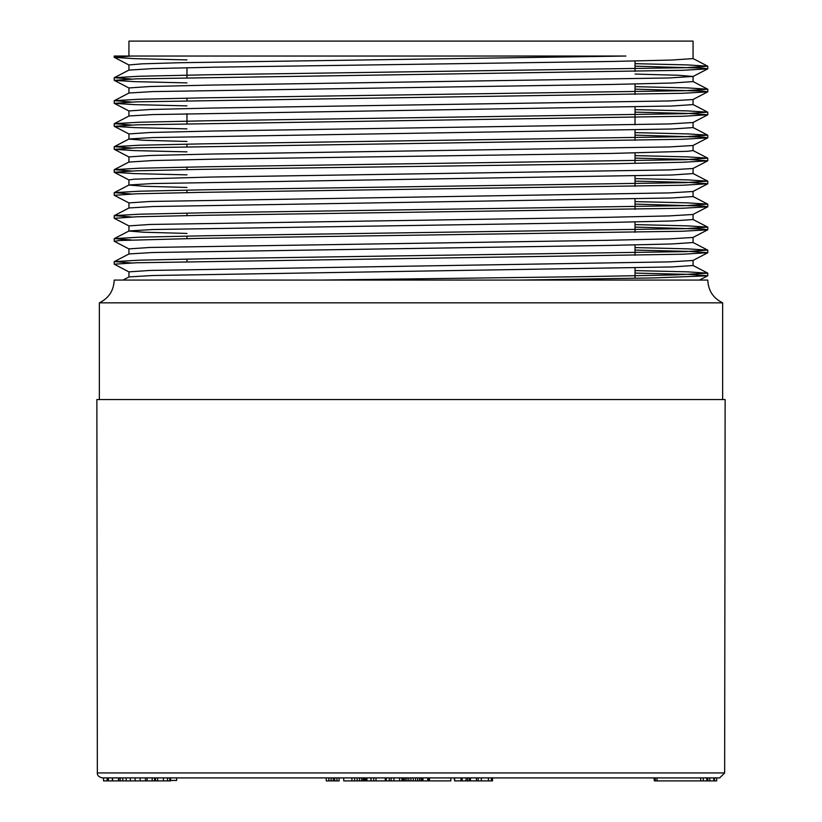 <?xml version="1.0" encoding="UTF-8"?>
<svg xmlns="http://www.w3.org/2000/svg" width="822" height="822" viewBox="0 0 822 822"><rect width="100%" height="100%" fill="white"/><g stroke="black" fill="none" stroke-linecap="round" stroke-linejoin="round"><path stroke-width="1.23" d="M99.349 399.554L99.349 302.845L722.651 302.845C713.198 298.191 708.245 290.598 707.783 280.066L520.141 280.066L654.466 277.918L707.66 275.781L689.011 274.384L635.026 273.079M99.349 302.845C108.802 298.191 113.755 290.598 114.217 280.066L321.299 280.066L586.62 276.624L675.848 274.908L707.783 273.192L687.757 271.846L635.026 270.582M411 777.91L102.329 777.91C98.784 777.037 97.13 775.382 97.345 772.937L724.655 772.937L719.671 777.91L411 777.91M422.878 777.91L422.878 780.9L423.042 777.91L428.283 777.91L428.724 780.9L428.724 777.91M429.464 777.91L429.464 780.9L450.826 780.9L450.826 777.91L460.978 777.91L460.978 780.9L454.638 780.9L454.638 777.91M478.147 777.91L478.147 780.9L481.332 780.9L481.332 777.91L700.683 777.91L700.683 780.9L657.025 780.9L657.025 777.91M478.147 780.9L469.29 780.9L469.29 777.91L467.615 777.91L467.615 780.9L465.519 780.9M422.878 780.9L403.838 780.9L403.838 777.91L402.79 777.91L402.79 780.9L402.112 780.9L402.112 777.91M408.822 780.9L408.822 777.91L405.246 777.91L405.246 780.9M413.23 780.9L413.23 777.91L410.918 777.91L410.918 780.9M419.497 780.9L419.497 777.91L417.648 777.91L417.648 780.9M393.954 777.91L393.954 780.9L386.268 780.9L386.268 777.91L376.003 777.91L376.003 780.9L373.702 780.9L373.702 777.91M366.941 777.91L366.941 780.9L354.652 780.9L354.652 777.91L351.939 777.91L351.939 780.9L343.73 780.9L343.73 777.91M359.491 780.9L359.491 777.91L357.18 777.91L357.18 780.9M363.047 780.9L363.047 777.91L361.588 777.91L361.588 780.9M366.674 780.9L366.674 777.91L364.269 777.91L364.269 780.9M169.774 780.9L169.774 777.91L170.555 777.91L170.555 780.9L130.349 780.9L130.349 777.91L112.347 777.91L112.347 780.9L108.37 780.9L108.37 777.91L107.137 777.91L107.137 780.9L103.541 780.9L103.541 777.91M147.087 780.9L147.087 777.91L135.096 777.91L135.096 780.9M155.512 780.9L155.512 777.91L154.577 777.91L154.577 780.9M167.513 780.9L167.513 777.91L157.619 777.91L157.619 780.9M714.472 780.9L714.472 777.91L716.681 777.91L716.681 780.9L707.537 780.9L707.537 777.91L703.242 777.91L703.242 780.9L700.683 780.9M713.815 780.9L713.815 777.91L709.746 777.91L709.746 780.9M131.407 262.948L114.34 261.612L139.124 260.194L204.832 258.766L685.599 251.624L707.701 250.114L687.767 248.85L635.026 247.586M131.386 239.962L114.309 238.627L139.247 237.198L204.914 235.77L685.538 228.639L707.68 227.129L687.788 225.865L635.026 224.601M131.386 216.967L114.32 215.631L139.247 214.203L204.76 212.785L685.507 205.644L707.66 204.133L687.706 202.87L635.026 201.606M131.397 193.982L114.299 192.646L139.206 191.218L204.832 189.79L685.445 182.659L707.66 181.148L687.757 179.884L635.026 178.61M131.397 170.986L114.299 169.651L139.195 168.222L204.832 166.804L685.517 159.674L707.711 158.153L687.767 156.889L635.026 155.625M131.386 148.001L114.309 146.665L139.206 145.237L204.997 143.809L685.517 136.678L707.691 135.168L687.778 133.904L635.026 132.63M131.386 125.006L114.33 123.67L139.175 122.242L204.77 120.824L685.558 113.683L707.701 112.172L687.675 110.908L635.026 109.645M131.407 102.02L114.35 100.674L139.226 99.257L204.986 97.828L685.476 90.697L707.701 89.187L687.747 87.923L635.026 86.659M131.397 79.025L114.34 77.689L139.206 76.261L204.842 74.833L685.404 67.712L707.711 66.192L687.757 64.928L635.026 63.664M123.043 280.055L129.044 276.922L152.789 275.514L671.944 266.955L693.049 265.527L693.059 260.42M114.33 261.591L129.033 253.936L152.779 252.518L611.63 245.388L671.913 243.959L693.018 242.541M186.974 233.427L143.891 232.236L128.941 231.044L128.941 225.886L150.077 224.457L606.657 217.337L669.17 215.909L692.977 214.48M114.299 238.616L129.033 230.951L152.81 229.523L611.784 222.392L671.934 220.974L693.018 219.546M114.309 215.621L129.033 207.956L152.841 206.538L671.934 197.979L693.049 196.561L693.059 191.444M186.974 187.447L143.84 186.255L128.931 185.063L128.941 179.905L134.325 179.186L210.268 177.059L669.242 169.928L692.946 168.5L707.701 160.835L682.835 162.253L617.086 163.681L199.993 169.383L136.493 170.812L114.248 172.24M114.299 192.636L129.023 184.971L152.81 183.542L671.934 174.994L693.069 173.565L693.059 168.459M128.941 156.91L128.941 162.068L152.913 160.557L215.426 159.129L611.712 153.426L687.695 151.289L693.059 150.58L693.059 145.463M186.974 141.466L143.881 140.274L128.982 139.082M114.309 146.655L129.054 138.969L152.81 137.562L671.882 129.013L693.049 127.585L693.059 122.478M114.32 123.66L129.044 115.984L152.861 114.577L671.872 106.017L693.028 104.6L693.059 99.483M114.34 100.654L129.033 92.999L152.851 91.581L611.681 84.461L671.841 83.032L693.018 81.604M186.974 59.903L134.233 58.639L114.33 57.376L131.386 56.04L625.861 56.04L179.648 62.729L141.99 63.839L128.951 64.948L128.941 70.106L152.882 68.596L215.446 67.168L611.599 61.465L671.923 60.037L693.018 58.609M635.026 66.161L703.026 68.123L707.67 68.863L682.835 70.291L136.524 78.85L114.299 80.361L134.274 81.625L186.974 82.899M635.026 89.156L703.046 91.119L707.66 91.859L682.671 93.287L136.431 101.846L114.299 103.356L134.253 104.62L186.974 105.884M635.026 112.141L688.99 113.457L707.742 114.761L682.805 116.272L136.596 124.831L114.289 126.341L134.243 127.605L186.974 128.879M635.026 135.137L703.046 137.099L707.711 137.839L682.805 139.267L136.503 147.826L114.309 149.337L134.191 150.601L186.974 151.865M635.026 158.122L689.021 159.437L707.701 160.835M114.33 172.322L134.243 173.586L186.974 174.86M635.026 181.117L688.99 182.422L707.783 183.738L682.702 185.248L199.921 192.379L136.401 193.807L114.34 195.317M635.026 204.113L703.046 206.075L707.691 206.815L682.846 208.233L199.941 215.364L136.555 216.792L114.33 218.303M635.026 227.098L703.036 229.061L707.67 229.8L682.733 231.229L199.746 238.359L119.806 240.497L114.299 241.298L129.033 248.974M635.026 250.083L689 251.398L707.783 252.703L682.815 254.214L136.442 262.773L114.217 264.201L129.054 271.969M635.026 74.062L678.14 75.254L693.018 76.446L669.098 77.967L210.268 85.098L150.087 86.516L128.982 87.944M707.67 91.879L692.967 99.534L669.057 100.962L210.278 108.083L150.077 109.511L128.982 110.929M707.67 114.864L692.977 122.519L669.211 123.947L210.309 131.078L150.159 132.496L128.992 133.924M707.711 137.839L692.967 145.515L669.118 146.943L210.381 154.063L150.066 155.492L128.982 156.91M707.701 183.82L692.967 191.495L669.18 192.913L150.056 201.472L128.941 202.9L128.941 208.048M692.946 237.476L669.067 238.904L606.615 240.322L150.066 247.453L128.951 248.881L128.941 254.029M707.701 252.796L692.967 260.471L669.221 261.889L150.087 270.438L128.962 271.866L128.941 277.024M131.386 56.04L114.217 56.04L128.941 56.04L128.941 41.1L693.059 41.1L693.059 58.609M625.861 56.04L128.941 56.04M128.941 93.102L128.941 87.944M128.941 116.087L128.941 110.929M128.941 139.082L128.941 133.924M97.345 772.937L96.862 399.554L725.138 399.554L724.655 772.937M635.026 61.003L635.026 71.401M635.026 83.998L635.026 94.386M635.026 106.983L635.026 124.821M635.026 129.979L635.026 140.367M635.026 152.964L635.026 163.362M635.026 175.959L635.026 186.347M635.026 198.945L635.026 209.343M635.026 221.94L635.026 232.328M635.026 244.925L635.026 255.323M635.026 267.921L635.026 278.309M130.349 780.9L112.604 780.9L112.604 777.91M108.37 780.9L107.137 780.9M163.455 780.9L163.455 777.91M152.183 780.9L152.183 777.91M145.494 780.9L145.494 777.91M140.141 780.9L140.141 777.91M126.177 780.9L126.177 777.91M122.797 780.9L122.797 777.91M120.197 780.9L120.197 777.91M118.687 780.9L118.687 777.91M118.471 780.9L118.471 777.91M170.555 780.448L176.658 780.448L176.658 777.91M366.088 780.9L366.088 777.91M365.287 780.9L365.287 777.91M354.652 780.9L351.939 780.9M391.118 780.9L391.118 777.91M389.217 780.9L389.217 777.91M386.268 780.9L385.261 780.9L385.261 777.91M385.261 780.9L376.003 780.9M373.702 780.9L371.061 780.9L371.061 777.91M422.231 780.9L422.231 777.91M421.09 780.9L421.09 777.91M415.552 780.9L415.552 777.91M406.931 780.9L406.931 777.91M403.838 780.9L402.79 780.9M402.112 780.9L401.794 777.91M429.464 780.9L428.724 780.9M476.441 780.9L476.441 777.91M470.451 780.9L470.451 777.91M469.29 780.9L467.615 780.9M462.149 777.91L462.149 780.9L466.095 780.9L466.095 777.91M462.149 780.9L460.978 780.9M454.638 780.9L454.176 777.91M655.432 780.9L654.415 780.9L654.415 777.91M654.415 780.9L653.932 777.91M707.814 780.9L707.814 777.91M707.537 780.9L706.776 780.9L706.776 777.91M706.776 780.9L703.242 780.9M657.025 780.9L655.288 780.9L655.288 777.91M326.252 777.91L326.252 780.9L331.071 780.9L331.071 777.91M331.071 780.9L333.28 780.9L333.28 777.91M333.28 780.9L336.938 780.9L336.938 777.91M336.938 780.9L339.137 780.9L339.137 777.91M366.941 780.9L370.969 780.9L370.969 777.91M393.461 780.9L401.794 780.9M423.042 780.9L428.283 780.9M481.332 780.9L492.429 780.9M321.299 280.066L520.141 280.066M328.81 780.9L328.81 777.91M334.677 780.9L334.677 777.91M399.605 780.9L399.605 777.91M427.748 780.9L427.748 777.91M492.47 780.9L492.47 777.91M488.412 780.9L488.412 777.91M491.392 780.9L491.392 777.91M707.701 273.11L692.967 265.434M707.701 250.114L692.936 242.428M707.68 227.119L692.946 219.443M707.67 204.123L692.967 196.468M707.67 181.128L692.977 173.473M114.299 169.651L129.054 161.965M707.711 158.153L692.967 150.488M707.691 135.157L692.956 127.492M707.701 112.172L692.946 104.486M707.701 89.187L692.936 81.491M114.33 77.669L129.023 70.014M707.711 66.192L692.936 58.506M699.44 280.086L707.67 275.802M114.32 57.386L129.033 65.051M707.68 68.884L692.946 76.549M114.299 80.361L129.075 88.057M114.299 103.356L129.064 111.042M114.289 126.341L129.064 134.037M114.299 149.337L129.054 157.023M114.33 172.343L129.033 179.997M114.33 195.338L129.033 202.983M707.691 206.815L692.967 214.48M114.32 218.323L129.033 225.978M707.68 229.811L692.946 237.486M707.783 275.699L707.783 273.192M707.783 252.703L707.783 250.207M707.783 229.718L707.783 227.211M707.783 206.723L707.783 204.226M707.783 183.738L707.783 181.23M707.783 160.742L707.783 158.245M707.783 137.757L707.783 135.25M707.783 114.761L707.783 112.265M707.783 91.776L707.783 89.269M707.783 68.781L707.783 66.284M114.217 264.201L114.217 261.694M114.217 241.195L114.217 238.709M114.217 218.22L114.217 215.724M114.217 195.235L114.217 192.728M114.217 172.24L114.217 169.733M114.217 149.244L114.217 146.748M114.217 126.259L114.217 123.762M114.217 103.264L114.217 100.767M114.217 80.279L114.217 77.771M114.217 57.283L114.217 56.04M693.059 81.604L693.059 76.497M693.059 219.546L693.059 214.439M693.059 242.541L693.059 237.424M186.974 67.723L186.974 77.658M186.974 98.147L186.974 100.654M186.974 113.703L186.974 123.639M186.974 144.127L186.974 146.635M186.974 167.123L186.974 169.62M186.974 190.108L186.974 192.615M186.974 213.104L186.974 215.6M186.974 236.089L186.974 238.596M186.974 259.084L186.974 261.581M492.522 777.91L492.522 780.9M722.651 399.554L722.651 302.845"/></g></svg>
